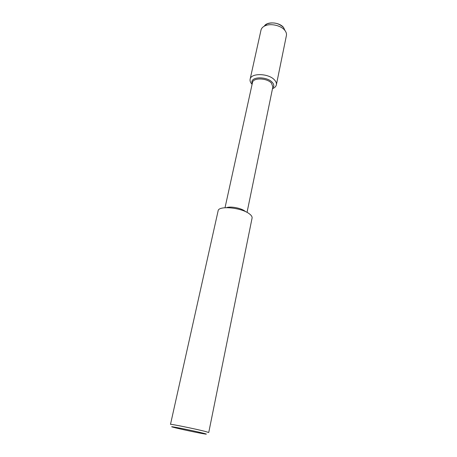 <?xml version="1.0" encoding="UTF-8"?>
<svg xmlns="http://www.w3.org/2000/svg" width="457" height="457" viewBox="0 0 457 457"><rect width="100%" height="100%" fill="white"/><g stroke="black" fill="none" stroke-linecap="round" stroke-linejoin="round"><path stroke-width="0.69" d="M283.574 27.517L284.985 30.556L283.574 27.517C279.53 22.102 266.779 21.239 264.317 26.163L266.865 23.953C273.132 21.839 278.696 23.021 283.563 27.5L284.785 30.305C286.202 32.059 286.745 33.801 286.413 35.526L276.365 84.842C275.982 86.51 274.691 87.79 272.498 88.681M226.592 207.638C230.602 206.096 241.022 208.061 244.935 211.111L245.638 211.688M225.027 207.712L252.487 82.534C253.064 77.513 266.968 77.89 271.452 83.123L272.869 86.87L247.043 212.391M249.373 213.842C251.407 215.367 252.315 216.772 252.081 218.063L208.74 432.499L204.953 431.357C195.07 428.82 169.553 423.656 170.49 424.37L218.115 210.843C218.383 205.399 241.456 207.518 249.373 213.842M202.971 433.122C206.644 434.041 207.364 434.339 205.13 434.024C200.006 433.305 178.15 428.66 173.174 427.232C165.034 425.05 191.894 430.34 202.971 433.122M272.241 82.334C273.503 83.705 274.006 85.042 273.76 86.356L272.572 88.321L273.76 86.356C274.006 85.042 273.503 83.705 272.241 82.334C267.442 76.707 252.504 76.302 251.881 81.7C252.504 76.302 267.442 76.707 272.241 82.334M252.167 83.985L251.881 81.7L252.167 83.985M252.087 84.339C250.447 82.637 249.785 80.94 250.116 79.261L260.993 30.122C261.398 28.403 262.609 27.032 264.632 26.003C270.15 23.039 280.935 25.335 284.768 30.282M250.116 79.261C250.859 72.754 268.83 73.223 274.566 80.021C276.062 81.666 276.662 83.271 276.365 84.842M264.632 26.003L266.865 23.953"/></g></svg>
